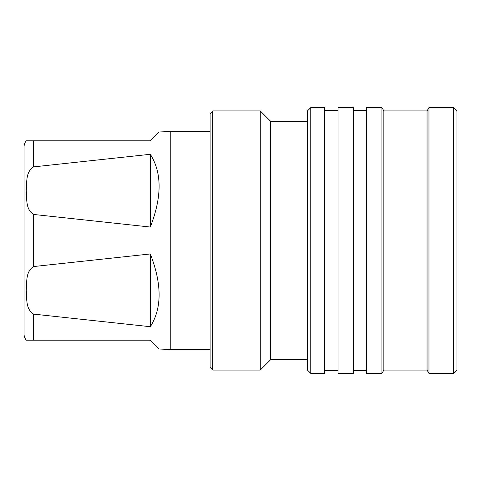 <?xml version="1.0" encoding="UTF-8"?>
<svg xmlns="http://www.w3.org/2000/svg" width="481" height="481" viewBox="0 0 481 481"><rect width="100%" height="100%" fill="white"/><g stroke="black" fill="none" stroke-linecap="round" stroke-linejoin="round"><path stroke-width="0.72" d="M24.05 333.922L24.05 147.078L24.05 333.922A9.969 9.969 0 0 0 26.251 340.169L33.61 340.169L26.251 340.169M24.05 147.078A9.969 9.969 0 0 1 26.251 140.831L150.3 140.831L159.145 131.98L170.232 131.529L170.232 349.471L159.145 349.02L150.3 340.169L33.61 340.169L150.3 340.169M24.05 310.269L24.05 170.731M33.61 166.883L150.3 154.293C162.025 172.679 162.025 196.927 150.3 227.038L33.61 214.448C25.319 209.265 27.05 198.497 26.251 190.656C27.032 182.834 25.355 172 33.61 166.883L33.61 140.831M33.61 266.552L150.3 253.962C162.025 284.073 162.025 308.321 150.3 326.707L33.61 314.117C25.319 308.934 27.05 298.166 26.251 290.326C27.032 282.503 25.355 271.669 33.61 266.552L33.61 214.448M210.101 131.529L170.232 131.529M210.101 349.471L170.232 349.471M212.758 370.069L210.101 367.412L210.101 113.588L212.758 110.931L260.269 110.931L260.269 370.069L212.758 370.069L212.758 110.931M307.112 359.77L270.569 359.77L270.569 121.23L260.269 110.931M270.569 359.77L260.269 370.069M307.112 121.23L270.569 121.23M307.443 120.232L307.112 120.232L307.112 360.768L307.443 360.768M307.443 370.069L307.443 110.931L310.768 107.606L310.768 373.394L307.443 370.069M310.768 373.394L324.723 373.394L324.723 107.606L310.768 107.606M338.011 110.263L324.723 110.263M338.011 370.737L324.723 370.737M353.294 373.394L353.294 107.606L338.011 107.606L338.011 373.394L353.294 373.394M366.582 110.263L353.294 110.263M366.582 370.737L353.294 370.737M381.938 373.394L381.938 107.606L366.582 107.606L366.582 373.394L381.938 373.394L383.856 370.069L383.856 110.931L381.938 107.606M383.856 370.069L427.05 370.069L427.05 110.931L383.856 110.931M427.05 370.069L428.968 373.394L428.968 107.606L427.05 110.931M453.625 107.606L456.95 110.931L456.95 370.069L453.625 373.394L453.625 107.606L428.968 107.606M453.625 373.394L428.968 373.394M150.3 154.293L150.3 227.038M150.3 253.962L150.3 326.707M158.79 132.335L159.145 131.98M33.61 340.169L33.61 314.117"/></g></svg>
